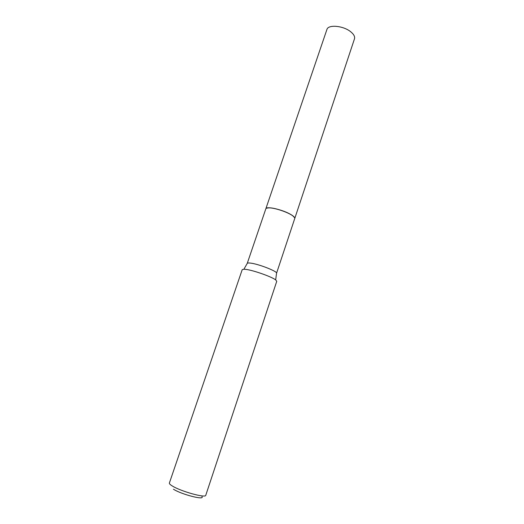 <?xml version="1.0" encoding="UTF-8"?>
<svg xmlns="http://www.w3.org/2000/svg" width="524" height="524" viewBox="0 0 524 524"><rect width="100%" height="100%" fill="white"/><g stroke="black" fill="none" stroke-linecap="round" stroke-linejoin="round"><path stroke-width="0.79" d="M354.486 38.822C355.095 36.66 353.831 34.302 350.694 31.754C343.292 25.624 328.089 24.294 326.897 29.541L265.858 208.735C266.146 206.05 281.454 209.325 289.824 213.949C293.361 215.875 295.005 217.375 294.763 218.462L354.486 38.822M294.573 217.63L292.726 215.757C288.148 212.22 274.995 207.786 269.172 207.812L266.513 208.185M247.236 263.408C247.407 262.969 248.435 262.858 250.321 263.074C258.273 263.854 277.982 271.55 276.541 273.273L294.737 218.534C294.94 217.866 294.285 216.962 292.765 215.836C288.167 212.286 274.943 207.825 269.094 207.851L269.035 207.851C267.148 207.832 266.081 208.152 265.832 208.807L247.236 263.408L243.909 269.218L242.212 269.67L169.376 483.056C169.193 483.672 170.097 484.602 172.088 485.84C180.426 491.27 205.86 498.363 205.762 495.298L276.751 281.296L275.676 279.908C271.701 276.738 253.269 270.233 245.789 269.375L243.909 269.218M201.989 496.68C204.877 500.466 181.297 494.361 173.457 489.219M276.541 273.273L275.676 279.908"/></g></svg>
